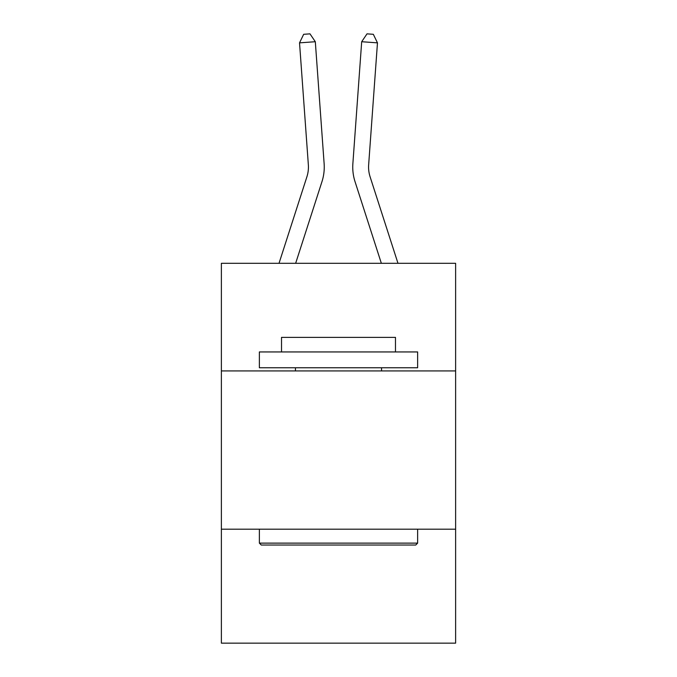 <?xml version="1.0" encoding="UTF-8"?>
<svg xmlns="http://www.w3.org/2000/svg" width="677" height="677" viewBox="0 0 677 677"><rect width="100%" height="100%" fill="white"/><g stroke="black" fill="none" stroke-linecap="round" stroke-linejoin="round"><path stroke-width="1.02" d="M455.621 370.928L455.621 263.311L221.379 263.311L221.379 370.928L455.621 370.928L455.621 643.15L221.379 643.15L221.379 370.928M455.621 529.194L221.379 529.194M324.131 163.656L315.313 41.72L324.131 163.656A47.483 47.483 160.1 0 1 321.964 181.656L295.646 263.311M308.348 164.799A31.65 31.65 -19.9 0 1 306.901 176.799A31.65 31.65 -19.9 0 0 308.348 164.799A31.65 31.65 -19.9 0 1 306.901 176.799A31.65 31.65 -19.9 0 0 308.348 164.799A31.65 31.65 -19.9 0 1 306.901 176.799A31.65 31.65 -19.9 0 0 308.348 164.799A31.65 31.65 -19.9 0 1 306.901 176.799A31.65 31.65 -19.9 0 0 308.348 164.799A31.65 31.65 -19.9 0 1 306.901 176.799A31.65 31.65 -19.9 0 0 308.348 164.799A31.65 31.65 -19.9 0 1 306.901 176.799L279.017 263.311L306.901 176.799A31.65 31.65 -33.9 0 0 308.348 164.799L299.53 42.854L303.668 34.307L309.981 33.85L315.313 41.72L299.53 42.854M397.983 263.311L370.099 176.799A31.65 31.65 33.9 0 1 368.652 164.799L377.47 42.854L361.687 41.72L352.869 163.656A47.483 47.483 -160.1 0 0 355.036 181.656L381.354 263.311M261.263 545.027L259.367 543.123L417.633 543.123L415.737 545.027L261.263 545.027M417.633 351.938L417.633 367.763L259.367 367.763L259.367 351.938L417.633 351.938M281.522 351.938L281.522 337.383L395.478 337.383L395.478 351.938M417.633 529.194L417.633 543.123M259.367 529.194L259.367 543.123M381.549 367.763L381.549 370.928M295.451 367.763L295.451 370.928M370.099 176.799A31.65 31.65 19.9 0 1 368.652 164.799A31.65 31.65 19.9 0 0 370.099 176.799A31.65 31.65 19.9 0 1 368.652 164.799A31.65 31.65 19.9 0 0 370.099 176.799A31.65 31.65 19.9 0 1 368.652 164.799A31.65 31.65 19.9 0 0 370.099 176.799A31.65 31.65 19.9 0 1 368.652 164.799A31.65 31.65 19.9 0 0 370.099 176.799A31.65 31.65 19.9 0 1 368.652 164.799A31.65 31.65 19.9 0 0 370.099 176.799A31.65 31.65 19.9 0 1 368.652 164.799M377.47 42.854L373.332 34.307L367.019 33.85L361.687 41.72L352.869 163.656"/></g></svg>
